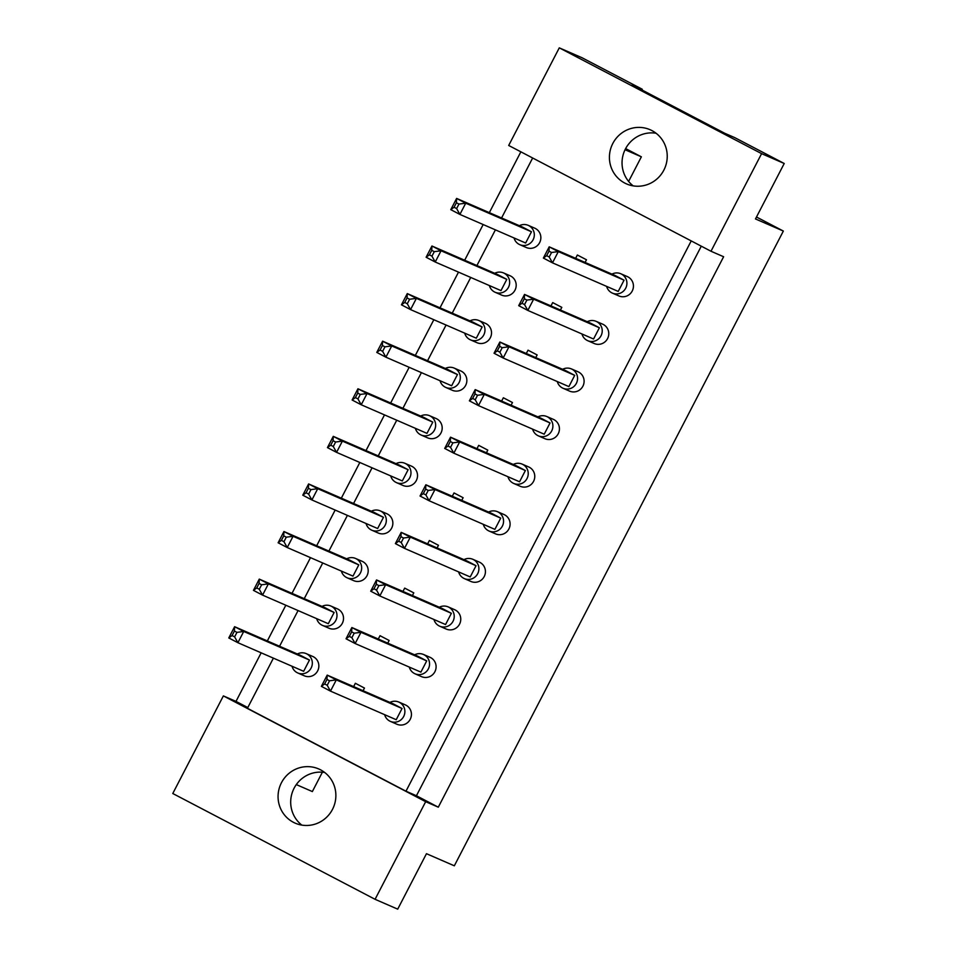 <?xml version="1.0" encoding="UTF-8"?>
<svg xmlns="http://www.w3.org/2000/svg" width="957" height="957" viewBox="0 0 957 957"><rect width="100%" height="100%" fill="white"/><g stroke="black" fill="none" stroke-linecap="round" stroke-linejoin="round"><path stroke-width="1.44" d="M624.73 183.038A29.547 28.794 -66.5 0 0 626.536 183.911A29.547 28.794 -66.5 0 0 664.302 169.233A29.547 28.794 -66.5 0 0 651.92 130.583A29.547 28.794 -66.5 0 0 650.102 129.721A29.547 28.794 -66.5 0 0 612.348 144.399A29.547 28.794 -66.5 0 0 624.73 183.038M293.38 822.29A29.547 28.794 -66.5 0 0 295.187 823.152A29.547 28.794 -66.5 0 0 332.94 808.474A29.547 28.794 -66.5 0 0 320.571 769.835A29.547 28.794 -66.5 0 0 318.753 768.961A29.547 28.794 -66.5 0 0 280.999 783.639A29.547 28.794 -66.5 0 0 293.38 822.29M701.29 246.176L416.427 795.746L438.294 807.182L723.624 256.739L710.991 251.248L508.693 145.464L559.283 47.85L581.928 57.695L642.255 89.24L641.896 89.934M642.255 89.24L632.242 84.886L724.82 133.31L734.832 137.664L784.226 163.491L755.48 218.95L783.352 231.056L454.324 865.81L426.463 853.692L397.717 909.15L375.072 899.305L425.674 801.691L223.364 695.906L172.774 793.509L375.072 899.305M322.377 772.215L312.353 791.571L296.299 784.584M625.053 149.723L641.369 156.816L625.639 148.586M641.369 156.816L628.617 181.423M783.352 231.056L756.485 217.012M559.283 47.85L761.593 153.646L784.226 163.491M710.991 251.248L761.593 153.646M261.165 652.83L235.996 701.397L223.364 695.906M520.859 151.828L489.338 212.645M483.165 224.548L464.671 260.232M458.499 272.135L440.005 307.819M433.832 319.722L415.338 355.406M409.165 367.309L390.671 402.993M384.499 414.895L366.005 450.58M359.832 462.482L341.338 498.166M335.165 510.069L316.671 545.753M310.499 557.656L292.005 593.352M285.832 605.243L267.338 640.939M438.294 807.182L425.674 801.691M416.427 795.746L405.971 791.2L247.42 708.288L273.403 658.153M235.996 701.397L247.791 707.558M560.419 310.02L561.807 307.353L552.691 302.591L550.969 305.917M585.086 262.433L586.474 259.766L577.358 255.005L575.635 258.33M691.217 240.913L405.971 791.2M279.564 646.25L298.07 610.566M304.242 598.663L322.736 562.979M328.909 551.076L347.403 515.392M353.576 503.49L372.07 467.806M378.242 455.903L396.736 420.219M402.909 408.316L421.403 372.632M427.576 360.729L446.07 325.033M452.242 313.142L470.736 277.446M476.909 265.556L495.403 229.859M501.576 217.969L532.654 158.001M535.753 357.619L537.14 354.939L528.025 350.178L526.302 353.504M511.086 405.206L512.473 402.526L503.358 397.765L501.635 401.091M486.419 452.793L487.795 450.113L478.691 445.352L476.969 448.677M461.752 500.379L463.128 497.7L454.025 492.939L452.29 496.264M437.086 547.966L438.462 545.287L429.358 540.526L427.623 543.851M412.419 595.553L413.795 592.873L404.691 588.112L402.957 591.438M387.752 643.14L389.128 640.46L380.025 635.699L378.29 639.025M363.086 690.727L364.461 688.047L355.358 683.286L353.623 686.612M324.722 772.49A29.547 28.794 -66.5 0 0 293.201 790.075A29.547 28.794 -66.5 0 0 301.838 825.113M656.083 133.25A29.547 28.794 -66.5 0 0 624.55 150.823A29.547 28.794 -66.5 0 0 633.199 185.873M514.041 237.97A10.551 10.288 -66.5 0 0 533.276 239.441A10.551 10.288 -66.5 0 0 519.364 225.708M519.795 244.681L526.326 247.528A10.551 10.288 -66.5 0 0 539.808 242.288A10.551 10.288 -66.5 0 0 534.736 228.173L528.204 225.326M525.644 243.006L459.898 214.428L450.783 209.655L456.609 198.422L522.355 227L531.47 231.773L525.644 243.006M456.405 202.752L454.073 207.238L456.621 208.578L458.953 204.08L456.405 202.752L456.609 198.422L465.724 203.183L531.47 231.773M458.953 204.08L465.724 203.183L459.898 214.428L456.621 208.578M454.073 207.238L450.783 209.655M606.618 286.382A10.551 10.288 -66.5 0 0 625.866 287.866A10.551 10.288 -66.5 0 0 611.954 274.121M612.372 293.105L618.904 295.94A10.551 10.288 -66.5 0 0 632.386 290.701A10.551 10.288 -66.5 0 0 627.325 276.585L620.794 273.75M618.222 291.43L552.488 262.84L543.373 258.079L549.198 246.834L614.944 275.425L624.048 280.186L618.222 291.43M548.995 251.165L546.662 255.663L549.21 256.99L551.543 252.492L548.995 251.165L549.198 246.834L558.314 251.595L624.048 280.186M551.543 252.492L558.314 251.595L552.488 262.84L549.21 256.99M546.662 255.663L543.373 258.079M489.374 285.557A10.551 10.288 -66.5 0 0 508.61 287.028A10.551 10.288 -66.5 0 0 494.697 273.295M495.128 292.268L501.659 295.115A10.551 10.288 -66.5 0 0 515.141 289.875A10.551 10.288 -66.5 0 0 510.069 275.76L503.538 272.924M500.978 290.605L435.232 262.015L426.116 257.242L431.942 246.009L497.688 274.587L506.803 279.36L500.978 290.605M431.739 250.339L429.406 254.825L431.954 256.165L434.287 251.667L431.739 250.339L431.942 246.009L441.057 250.77L506.803 279.36M434.287 251.667L441.057 250.77L435.232 262.015L431.954 256.165M429.406 254.825L426.116 257.242M581.952 333.969A10.551 10.288 -66.5 0 0 601.187 335.452A10.551 10.288 -66.5 0 0 587.287 321.708M587.706 340.692L594.237 343.527A10.551 10.288 -66.5 0 0 607.719 338.288A10.551 10.288 -66.5 0 0 602.659 324.172L596.127 321.337M593.555 339.017L527.821 310.427L518.706 305.666L524.532 294.421L590.278 323.011L599.381 327.773L593.555 339.017M524.328 298.751L521.996 303.249L524.544 304.577L526.876 300.091L524.328 298.751L524.532 294.421L533.647 299.182L599.381 327.773M526.876 300.091L533.647 299.182L527.821 310.427L524.544 304.577M521.996 303.249L518.706 305.666M464.707 333.144A10.551 10.288 -66.5 0 0 483.943 334.615A10.551 10.288 -66.5 0 0 470.031 320.882M470.461 339.855L476.993 342.702A10.551 10.288 -66.5 0 0 490.474 337.462A10.551 10.288 -66.5 0 0 485.402 323.346L478.871 320.511M476.311 338.192L410.565 309.601L401.45 304.828L407.275 293.596L473.021 322.186L482.137 326.947L476.311 338.192M407.072 297.926L404.739 302.424L407.287 303.752L409.62 299.254L407.072 297.926L407.275 293.596L416.391 298.357L482.137 326.947M409.62 299.254L416.391 298.357L410.565 309.601L407.287 303.752M404.739 302.424L401.45 304.828M415.374 428.317A10.551 10.288 -66.5 0 0 434.61 429.789A10.551 10.288 -66.5 0 0 420.697 416.056M421.128 435.04L427.659 437.875A10.551 10.288 -66.5 0 0 441.141 432.636A10.551 10.288 -66.5 0 0 436.069 418.52L429.537 415.685M426.978 433.365L361.232 404.775L352.116 400.002L357.942 388.769L423.688 417.36L432.803 422.121L426.978 433.365M357.739 393.1L355.406 397.598L357.954 398.925L360.287 394.428L357.739 393.1L357.942 388.769L367.057 393.53L432.803 422.121M360.287 394.428L367.057 393.53L361.232 404.775L357.954 398.925M355.406 397.598L352.116 400.002M366.041 523.491A10.551 10.288 -66.5 0 0 385.276 524.974A10.551 10.288 -66.5 0 0 371.364 511.229M371.795 530.214L378.314 533.049A10.551 10.288 -66.5 0 0 391.808 527.809A10.551 10.288 -66.5 0 0 386.736 513.694L380.204 510.859M377.644 528.539L311.898 499.949L302.783 495.188L308.609 483.943L374.354 512.533L383.47 517.294L377.644 528.539M308.405 488.273L306.073 492.771L308.621 494.099L310.953 489.601L308.405 488.273L308.609 483.943L317.724 488.704L383.47 517.294M310.953 489.601L317.724 488.704L311.898 499.949L308.621 494.099M306.073 492.771L302.783 495.188M316.695 618.665A10.551 10.288 -66.5 0 0 335.943 620.148A10.551 10.288 -66.5 0 0 322.031 606.403M322.449 625.388L328.981 628.223A10.551 10.288 -66.5 0 0 342.474 622.983A10.551 10.288 -66.5 0 0 337.402 608.867L330.871 606.032M328.311 623.713L262.565 595.122L253.449 590.361L259.275 579.117L325.021 607.707L334.137 612.468L328.311 623.713M259.072 583.447L256.739 587.945L259.287 589.273L261.62 584.787L259.072 583.447L259.275 579.117L268.391 583.878L334.137 612.468M261.62 584.787L268.391 583.878L262.565 595.122L259.287 589.273M256.739 587.945L253.449 590.361M557.285 381.556A10.551 10.288 -66.5 0 0 576.521 383.039A10.551 10.288 -66.5 0 0 562.62 369.294M563.039 388.279L569.571 391.114A10.551 10.288 -66.5 0 0 583.052 385.874A10.551 10.288 -66.5 0 0 577.992 371.759L571.461 368.923M568.889 386.604L503.155 358.014L494.039 353.253L499.865 342.008L565.611 370.598L574.714 375.359L568.889 386.604M499.65 346.338L497.329 350.836L499.877 352.164L502.21 347.678L499.65 346.338L499.865 342.008L508.98 346.769L574.714 375.359M502.21 347.678L508.98 346.769L503.155 358.014L499.877 352.164M497.329 350.836L494.039 353.253M507.952 476.73A10.551 10.288 -66.5 0 0 527.187 478.213A10.551 10.288 -66.5 0 0 513.287 464.468M513.706 483.452L520.237 486.288A10.551 10.288 -66.5 0 0 533.719 481.048A10.551 10.288 -66.5 0 0 528.659 466.932L522.127 464.097M519.555 481.778L453.821 453.187L444.706 448.426L450.532 437.182L516.278 465.772L525.381 470.533L519.555 481.778M450.316 441.512L447.996 446.01L450.544 447.35L452.876 442.852L450.316 441.512L450.532 437.182L459.647 441.943L525.381 470.533M452.876 442.852L459.647 441.943L453.821 453.187L450.544 447.35M447.996 446.01L444.706 448.426M458.618 571.903A10.551 10.288 -66.5 0 0 477.854 573.387A10.551 10.288 -66.5 0 0 463.954 559.642M464.372 578.626L470.904 581.461A10.551 10.288 -66.5 0 0 484.386 576.222A10.551 10.288 -66.5 0 0 479.325 562.118L472.794 559.271M470.222 576.951L404.488 548.361L395.373 543.6L401.198 532.355L466.944 560.946L476.048 565.707L470.222 576.951M400.983 536.686L398.662 541.183L401.21 542.523L403.543 538.025L400.983 536.686L401.198 532.355L410.314 537.128L476.048 565.707M403.543 538.025L410.314 537.128L404.488 548.361L401.21 542.523M398.662 541.183L395.373 543.6M409.285 667.077A10.551 10.288 -66.5 0 0 428.521 668.56A10.551 10.288 -66.5 0 0 414.62 654.827M415.039 673.8L421.57 676.647A10.551 10.288 -66.5 0 0 435.052 671.395A10.551 10.288 -66.5 0 0 429.992 657.292L423.461 654.444M420.889 672.125L355.143 643.535L346.039 638.774L351.865 627.529L417.599 656.119L426.714 660.892L420.889 672.125M351.65 631.859L349.317 636.357L351.877 637.697L354.21 633.199L351.65 631.859L351.865 627.529L360.98 632.302L426.714 660.892M354.21 633.199L360.98 632.302L355.143 643.535L351.877 637.697M349.317 636.357L346.039 638.774M440.041 380.73A10.551 10.288 -66.5 0 0 459.276 382.202A10.551 10.288 -66.5 0 0 445.364 368.469M445.795 387.453L452.326 390.289A10.551 10.288 -66.5 0 0 465.808 385.049A10.551 10.288 -66.5 0 0 460.736 370.933L454.204 368.098M451.644 385.779L385.898 357.188L376.783 352.415L382.609 341.182L448.355 369.773L457.47 374.534L451.644 385.779M382.405 345.513L380.073 350.011L382.621 351.339L384.953 346.841L382.405 345.513L382.609 341.182L391.724 345.944L457.47 374.534M384.953 346.841L391.724 345.944L385.898 357.188L382.621 351.339M380.073 350.011L376.783 352.415M390.707 475.904A10.551 10.288 -66.5 0 0 409.943 477.376A10.551 10.288 -66.5 0 0 396.031 463.643M396.461 482.627L402.981 485.462A10.551 10.288 -66.5 0 0 416.474 480.223A10.551 10.288 -66.5 0 0 411.402 466.107L404.871 463.272M402.311 480.952L336.565 452.362L327.45 447.601L333.275 436.356L399.021 464.946L408.137 469.708L402.311 480.952M333.072 440.687L330.739 445.184L333.287 446.512L335.62 442.014L333.072 440.687L333.275 436.356L342.391 441.117L408.137 469.708M335.62 442.014L342.391 441.117L336.565 452.362L333.287 446.512M330.739 445.184L327.45 447.601M341.374 571.078A10.551 10.288 -66.5 0 0 360.61 572.561A10.551 10.288 -66.5 0 0 346.697 558.816M347.116 577.801L353.647 580.636A10.551 10.288 -66.5 0 0 367.141 575.396A10.551 10.288 -66.5 0 0 362.069 561.28L355.537 558.445M352.977 576.126L287.232 547.536L278.116 542.775L283.942 531.53L349.688 560.12L358.803 564.881L352.977 576.126M283.739 535.86L281.406 540.358L283.954 541.686L286.287 537.188L283.739 535.86L283.942 531.53L293.057 536.291L358.803 564.881M286.287 537.188L293.057 536.291L287.232 547.536L283.954 541.686M281.406 540.358L278.116 542.775M292.029 666.251A10.551 10.288 -66.5 0 0 311.276 667.735A10.551 10.288 -66.5 0 0 297.364 653.99M297.783 672.974L304.314 675.809A10.551 10.288 -66.5 0 0 317.808 670.57A10.551 10.288 -66.5 0 0 312.736 656.454L306.204 653.619M303.644 671.3L237.898 642.709L228.783 637.948L234.609 626.703L300.354 655.294L309.47 660.055L303.644 671.3M234.405 631.034L232.073 635.532L234.621 636.86L236.953 632.374L234.405 631.034L234.609 626.703L243.724 631.464L309.47 660.055M236.953 632.374L243.724 631.464L237.898 642.709L234.621 636.86M232.073 635.532L228.783 637.948M532.618 429.143A10.551 10.288 -66.5 0 0 551.854 430.626A10.551 10.288 -66.5 0 0 537.954 416.881M538.372 435.866L544.904 438.701A10.551 10.288 -66.5 0 0 558.386 433.461A10.551 10.288 -66.5 0 0 553.325 419.345L546.794 416.51M544.222 434.191L478.488 405.601L469.373 400.839L475.198 389.595L540.944 418.185L550.048 422.946L544.222 434.191M474.983 393.925L472.662 398.423L475.21 399.763L477.543 395.265L474.983 393.925L475.198 389.595L484.314 394.356L550.048 422.946M477.543 395.265L484.314 394.356L478.488 405.601L475.21 399.763M472.662 398.423L469.373 400.839M483.285 524.316A10.551 10.288 -66.5 0 0 502.521 525.8A10.551 10.288 -66.5 0 0 488.62 512.055M489.039 531.039L495.57 533.874A10.551 10.288 -66.5 0 0 509.052 528.635A10.551 10.288 -66.5 0 0 503.992 514.531L497.461 511.684M494.889 529.365L429.155 500.774L420.039 496.013L425.865 484.768L491.611 513.359L500.714 518.12L494.889 529.365M425.65 489.099L423.329 493.597L425.877 494.936L428.21 490.439L425.65 489.099L425.865 484.768L434.98 489.541L500.714 518.12M428.21 490.439L434.98 489.541L429.155 500.774L425.877 494.936M423.329 493.597L420.039 496.013M433.952 619.49A10.551 10.288 -66.5 0 0 453.187 620.973A10.551 10.288 -66.5 0 0 439.287 607.24M439.706 626.213L446.237 629.06A10.551 10.288 -66.5 0 0 459.719 623.808A10.551 10.288 -66.5 0 0 454.659 609.705L448.127 606.858M445.555 624.538L379.809 595.948L370.706 591.187L376.532 579.942L442.278 608.532L451.381 613.305L445.555 624.538M376.316 584.272L373.984 588.77L376.544 590.11L378.876 585.612L376.316 584.272L376.532 579.942L385.647 584.715L451.381 613.305M378.876 585.612L385.647 584.715L379.809 595.948L376.544 590.11M373.984 588.77L370.706 591.187M384.618 714.664A10.551 10.288 -66.5 0 0 403.854 716.147A10.551 10.288 -66.5 0 0 389.954 702.414M390.372 721.387L396.904 724.234A10.551 10.288 -66.5 0 0 410.386 718.994A10.551 10.288 -66.5 0 0 405.325 704.878L398.794 702.031M396.222 719.712L330.476 691.121L321.373 686.36L327.198 675.116L392.932 703.706L402.048 708.479L396.222 719.712M326.983 679.446L324.65 683.944L327.21 685.284L329.543 680.786L326.983 679.446L327.198 675.116L336.314 679.889L402.048 708.479M329.543 680.786L336.314 679.889L330.476 691.121L327.21 685.284M324.65 683.944L321.373 686.36"/></g></svg>

